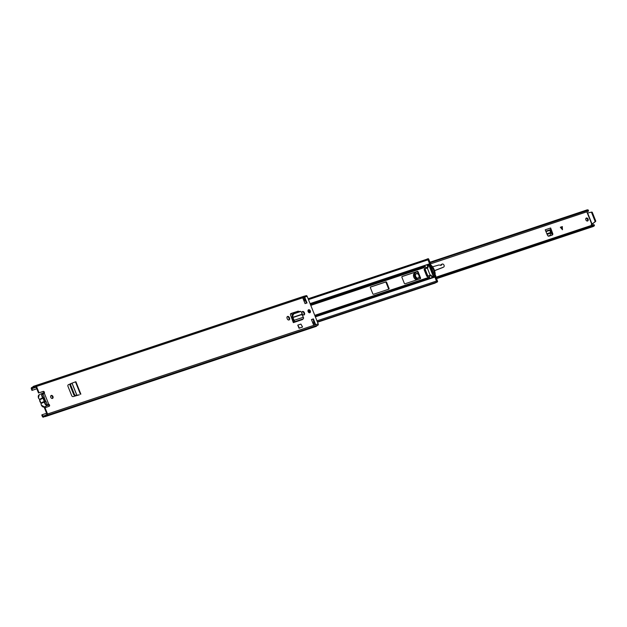 <?xml version="1.0" encoding="UTF-8"?>
<svg xmlns="http://www.w3.org/2000/svg" width="627" height="627" viewBox="0 0 627 627"><rect width="100%" height="100%" fill="white"/><g stroke="black" fill="none" stroke-linecap="round" stroke-linejoin="round"><path stroke-width="0.94" d="M52.268 398.482A1.615 1.16 64.5 0 0 52.378 396.703A1.615 1.16 64.5 0 0 50.928 395.668M52.464 398.435A1.615 1.16 64.5 0 0 52.558 398.396A1.615 1.16 64.5 0 0 52.942 396.507A1.615 1.16 64.5 0 0 51.265 395.449A1.615 1.16 64.5 0 0 51.171 395.488A1.615 1.16 64.5 0 0 50.787 397.377A1.615 1.16 64.5 0 0 52.464 398.435M287.276 318.822A1.646 1.191 64.5 0 0 289.016 319.974A1.646 1.191 64.5 0 0 289.118 319.935A1.646 1.191 64.5 0 0 289.541 318.069L289.353 317.599A1.646 1.191 64.5 0 0 287.511 316.494A1.646 1.191 64.5 0 0 287.088 318.359L287.276 318.822M309.628 312.779A1.615 1.16 64.5 0 0 309.738 311A1.615 1.16 64.5 0 0 308.288 309.973M309.824 312.74A1.615 1.16 64.5 0 0 309.926 312.701A1.615 1.16 64.5 0 0 310.31 310.812A1.615 1.16 64.5 0 0 308.633 309.754A1.615 1.16 64.5 0 0 308.539 309.793A1.615 1.16 64.5 0 0 308.147 311.682A1.615 1.16 64.5 0 0 309.824 312.74M302.238 313.837A1.646 1.191 64.5 0 0 303.977 314.989A1.646 1.191 64.5 0 0 304.079 314.95A1.646 1.191 64.5 0 0 304.503 313.085L304.314 312.622A1.646 1.191 64.5 0 0 302.473 311.509A1.646 1.191 64.5 0 0 302.049 313.375L302.238 313.837M292.911 321.549A1.215 0.839 71.6 0 1 293.115 321.392L293.695 320.663L293.311 319.919L293.851 319.66L294.181 320.295A1.215 0.839 71.6 0 1 293.945 321.949L293.342 322.631L290.544 315.06A1.434 1.035 64.5 0 1 290.936 313.508A1.434 1.035 64.5 0 1 291.022 313.476L297.323 311.454A1.434 1.035 -115.5 0 1 298.468 311.854M299.055 311.658A1.434 1.035 64.5 0 0 297.864 311.196M307.026 302.959L304.879 297.582L302.912 298.233L305.059 303.609L307.026 302.959M311.431 319.543L313.578 324.919L315.546 324.261L313.398 318.884L311.431 319.543M44.995 407.652L47.534 413.992A1.074 0.745 71.6 0 1 47.26 415.309L46.21 415.811A2.437 1.677 71.6 0 1 45.418 416.563A2.437 1.677 71.6 0 1 44.635 416.563L43.435 417.135A1.074 0.745 71.6 0 1 42.37 416.453L41.766 414.964L42.307 414.706L43.106 416.344L44.517 415.701A1.575 1.089 71.6 0 0 45.152 415.748A1.575 1.089 71.6 0 0 45.716 415.129L46.994 414.251L44.462 407.911L49.18 406.265A1.074 0.776 64.5 0 0 48.734 404.258L48.201 404.517A1.074 0.776 64.5 0 1 48.882 406.359M35.567 385.73L306.094 295.654A1.074 0.745 71.6 0 1 307.167 296.328L318.179 323.877A1.074 0.745 71.6 0 1 317.913 325.186L316.862 325.687A2.437 1.677 71.6 0 1 316.071 326.44L45.418 416.563M36.781 388.716L31.946 390.409L31.35 388.912A1.074 0.745 71.6 0 1 31.624 387.596L32.823 387.024A2.437 1.677 71.6 0 1 33.615 386.271A2.437 1.677 71.6 0 1 34.399 386.271L35.449 385.777A1.074 0.745 71.6 0 1 36.515 386.451L39.046 392.784L43.232 391.397A1.074 0.776 64.5 0 1 44.305 393.184L43.765 393.442A1.074 0.776 64.5 0 0 42.699 391.648L39.046 392.784M79.331 394.83L73.132 396.593A1.434 1.035 64.5 0 1 71.674 395.574L67.982 386.35A1.434 1.035 64.5 0 1 68.351 384.727A1.434 1.035 64.5 0 1 68.382 384.712L69.997 384.045M297.778 325.131L300.921 324.081L302.575 327.02L299.432 328.07L297.778 325.131L299.024 328.258L299.432 328.07M302.575 327.02L299.024 328.258M68.202 384.829L69.965 384.092M290.74 313.649L297.323 311.454M288.828 320.013A1.646 1.191 64.5 0 0 289 318.32L288.82 317.858A1.646 1.191 64.5 0 0 287.268 316.666M303.789 315.028A1.646 1.191 64.5 0 0 303.962 313.343L303.774 312.881A1.646 1.191 64.5 0 0 302.23 311.69M315.546 324.261A1.003 0.69 -108.4 0 0 314.644 323.595L312.865 319.143L311.454 319.605M306.462 303.147L304.706 298.758A1.003 0.69 -108.4 0 0 304.879 297.582M32.486 390.151L31.938 388.395L33.325 387.705A1.575 1.089 71.6 0 1 33.889 387.086A1.575 1.089 71.6 0 1 34.516 387.133L35.974 386.702L38.513 393.043M304.706 298.758A1.003 0.69 -108.4 0 1 304.62 298.805L303.374 299.392A1.003 0.69 -108.4 0 0 303.46 299.361M33.615 386.271L304.267 296.148A2.437 1.677 71.6 0 1 304.761 296.093M31.946 390.409L36.813 388.787M34.571 387.141L35.966 386.671L34.571 387.141M42.307 414.706L46.602 413.279M46.21 415.811L316.862 325.687M313.398 318.884L312.865 319.143M43.898 393.435L42.871 394.226M48.255 404.329L48.734 404.258L44.305 393.184M293.851 319.66L292.801 317.325L292.872 315.412L293.859 313.79L300.795 311.478L301.767 312.45L301.885 314.55L303.382 317.238A1.215 0.839 71.6 0 1 303.147 318.884L302.543 319.566L293.342 322.631M300.795 311.478L300.153 311.298L300.795 311.478M293.859 313.79L293.248 313.594L300.153 311.298M293.248 313.594L292.26 315.216L292.19 317.129L293.311 319.919M78.414 394.947L75.648 395.59L74.448 394.454L70.71 385.103L70.851 383.591L75.459 381.851L75.898 381.733L80.859 394.148M74.448 394.454L73.767 394.744L70.036 385.417L70.71 385.103M73.767 394.744L74.966 395.88L77.873 395.206M70.177 383.904L70.036 385.417M45.05 401.782L41.147 403.373A2.79 2.014 64.5 0 0 41.382 405.097A2.79 2.014 64.5 0 0 44.501 406.978L48.6 404.736A2.79 2.014 -115.5 0 1 47.903 405.356A2.79 2.014 -115.5 0 1 44.783 403.474A2.79 2.014 -115.5 0 1 44.548 401.75L44.219 400.849A0.713 0.517 -115.5 0 1 44.462 400.833L44.932 401.225A0.713 0.517 -115.5 0 1 45.05 401.782A2.437 1.756 64.5 0 0 45.254 403.286A2.437 1.756 64.5 0 0 48.404 404.595M43.866 393.262A2.437 1.756 64.5 0 0 42.385 396.115A2.437 1.756 64.5 0 0 43.287 397.385A0.713 0.517 -115.5 0 1 43.592 397.879A2.539 1.834 -115.5 0 1 44.227 396.954L44.015 398.835A1.003 0.721 64.5 0 0 44.666 400.449L46.069 401.562A2.539 1.834 -115.5 0 1 44.932 401.225M44.462 400.833A2.539 1.834 -115.5 0 1 43.749 399.728A2.539 1.834 -115.5 0 1 43.514 398.458A0.713 0.517 -115.5 0 1 43.31 398.592L43.114 398.169L39.713 399.791A2.79 2.014 64.5 0 0 40.982 402.965L44.384 401.343M46.069 401.562L47.135 404.235M43.153 394.281L44.227 396.954M44.219 400.849A2.79 2.014 -115.5 0 1 43.31 398.592M43.592 397.879L43.514 398.458M308.022 310.451L308.868 312.567M401.946 276.617L416.853 271.648A0.713 0.517 -115.5 0 1 417.613 272.149L420.004 278.122A0.713 0.517 -115.5 0 1 419.965 278.811M370.455 287.103L385.362 282.142A0.713 0.517 -115.5 0 1 386.122 282.636L388.505 288.608A0.713 0.517 -115.5 0 1 388.474 289.298M432.003 277.659L429.691 278.435A1.074 0.745 -108.4 0 0 429.213 278.051L426.689 276.084L424.111 269.649L424.636 268.873L424.142 267.643L424.581 266.467A1.074 0.745 -108.4 0 0 424.651 265.824L424.91 265.433L425.615 267.729L427.935 266.961L426.838 264.782L424.887 265.44M435.82 282.283A1.003 0.69 -108.4 0 0 436.47 281.045L434.887 277.071A1.074 0.745 -108.4 0 0 434.229 276.382L433.147 275.927L429.166 265.973L429.597 264.79A1.074 0.745 -108.4 0 0 429.573 263.802L427.99 259.829A1.003 0.69 -108.4 0 0 427.042 259.178L308.139 298.773M388.818 289.18L373.567 294.259A0.713 0.517 -115.5 0 1 372.806 293.765L370.416 287.793A0.713 0.517 -115.5 0 1 370.643 286.962L385.903 281.884A0.713 0.517 -115.5 0 1 386.655 282.385L389.046 288.357A0.713 0.517 -115.5 0 1 388.818 289.18M404.297 283.279L401.915 277.299A0.713 0.517 -115.5 0 1 402.134 276.476L417.394 271.397A0.713 0.517 -115.5 0 1 418.154 271.899L420.537 277.871A0.713 0.517 -115.5 0 1 420.309 278.694L405.058 283.772A0.713 0.517 -115.5 0 1 404.297 283.279M308.468 309.973L309.597 312.787M292.253 315.436L291.68 314.009A0.713 0.517 -115.5 0 1 291.72 313.32M317.521 322.215L433.876 283.475A2.437 1.677 -108.4 0 0 434.503 283.004L434.652 282.793M427.935 266.961A0.713 0.494 71.6 0 1 427.747 267.839L425.435 268.607A0.713 0.494 -108.4 0 0 425.615 267.729M430.2 275.292L427.3 268.05L427.747 267.839M429.487 265.041L433.798 276.225L435.271 276.092A0.713 0.494 71.6 0 1 435.679 276.546L434.77 276.844M429.652 264.061L430.569 263.763A0.713 0.494 71.6 0 1 430.592 264.398L429.409 265.245M434.785 275.896L430.388 264.915M436.564 281.413L437.505 281.1L435.679 276.546M426.963 276.288L424.197 269.367M430.569 263.763L428.743 259.202L427.81 259.515M437.505 281.1A0.713 0.494 71.6 0 1 437.325 281.978L434.636 283.263A1.434 0.988 71.6 0 1 434.558 283.294A1.434 0.988 71.6 0 1 434.48 283.318M437.325 281.978L434.636 283.263M427.128 259.053L428.029 258.747A0.713 0.494 71.6 0 1 428.743 259.202M430.483 264.672A9.671 6.975 -115.5 0 1 435.06 276.005M427.677 259.366A0.713 0.494 -108.4 0 0 427.05 259.076L426.36 259.406M436.337 282.307A0.713 0.494 -108.4 0 0 436.572 281.609M430.749 265.801A8.77 6.333 -115.5 0 1 434.448 275.057M432.081 277.894L431.384 275.59L429.072 276.358L430.161 278.529L432.097 277.886M427.3 268.05L425.435 268.607M429.072 276.358A0.713 0.494 -108.4 0 0 428.359 275.911L427.912 276.123L424.988 268.818M428.437 275.88L430.671 275.135A0.713 0.494 71.6 0 1 431.384 275.59M560.342 227.272L562.278 226.621L562.395 229.756M587.342 221.049A1.615 1.16 64.5 0 0 587.468 219.442A1.615 1.16 64.5 0 0 586.018 218.267M588.095 219.137A1.615 1.16 -115.5 0 1 587.687 220.963A1.615 1.16 -115.5 0 1 585.884 219.873A1.615 1.16 -115.5 0 1 586.3 218.055A1.615 1.16 -115.5 0 1 588.095 219.137M552.716 233.463L550.631 228.009L545.216 229.811L547.473 235.211A1.434 1.035 64.5 0 0 548.97 236.152L552.246 235.062A1.434 1.035 64.5 0 0 552.332 235.031A1.434 1.035 64.5 0 0 552.716 233.463L552.089 233.761L550.49 229.521A1.364 0.94 71.6 0 1 550.287 229.67L549.848 230.313L551.015 233.683L550.169 235.344L548.147 236.018M552.089 233.761A1.434 1.035 -115.5 0 1 551.917 235.172M562.372 226.582L560.326 227.256L562.466 229.717L562.278 226.621M592.162 225.187L586.817 211.824M430.153 262.729L588.447 210.178L587.726 209.849M429.95 262.227L587.264 209.841L588.541 211.017A2.594 1.787 -108.4 0 1 587.922 211.464L430.6 263.842M587.483 210.539L587.264 209.841M436.51 278.615L593.824 226.237L593.597 225.83M436.259 277.988L594.09 225.438L593.824 226.237M593.996 224.654L594.09 225.438L593.996 224.654A2.594 1.787 -108.4 0 0 593.55 224.717L435.945 277.197M593.173 226.457A1.144 0.792 71.6 0 1 593.009 226.566L592.899 226.621A1.215 0.839 71.6 0 1 592.758 226.668M591.747 212.091L587.421 213.047L591.747 212.091A0.713 0.494 71.6 0 1 592.382 212.569L595.65 220.735A0.713 0.494 71.6 0 1 595.54 221.574L591.253 224.497M591.057 212.318A0.713 0.494 71.6 0 1 591.692 212.796L594.96 220.97A0.713 0.494 71.6 0 1 594.851 221.801L592.734 223.847M550.631 228.009A1.364 0.94 71.6 0 1 550.49 229.521M551.023 230.861L551.65 230.564M418.57 274.548A2.508 1.81 64.5 0 0 416.195 273.623A2.508 1.81 64.5 0 0 415.552 276.46A2.508 1.81 64.5 0 0 418.35 278.145A2.508 1.81 64.5 0 0 419.212 276.139M418.24 279.383A3.684 2.657 -115.5 0 1 414.745 276.726A3.684 2.657 -115.5 0 1 415.497 272.667L417.112 271.648M416.869 279.838A3.684 2.657 -115.5 0 1 413.804 277.173A3.684 2.657 -115.5 0 1 414.557 273.113L416.916 271.64M435.162 275.081A1.003 0.721 -115.5 0 1 435.71 276.617M440.648 265.323A1.34 0.964 64.5 0 0 440.695 265.205L441.635 264.759A1.677 1.207 -115.5 0 1 442.16 264.085A1.677 1.207 -115.5 0 1 443.971 265.08A1.677 1.207 -115.5 0 1 443.602 267.11A1.677 1.207 -115.5 0 1 443.54 267.133L434.558 270.613M441.635 264.759A1.34 0.964 -115.5 0 1 440.71 265.339L439.362 265.033A2.006 1.45 64.5 0 0 438.767 265.041L432.567 266.812M442.725 267.525A1.677 1.207 -115.5 0 1 442.662 267.557A1.677 1.207 -115.5 0 1 442.599 267.588L434.582 270.692M440.695 265.205A1.677 1.207 -115.5 0 1 441.22 264.539L442.16 264.085M415.67 276.421A2.328 1.677 64.5 0 0 418.272 277.988A2.328 1.677 64.5 0 0 418.875 275.355A2.328 1.677 64.5 0 0 416.273 273.787A2.328 1.677 64.5 0 0 415.67 276.421M47.534 413.992L318.179 323.877M36.515 386.451L307.167 296.328M42.699 391.648L43.232 391.397M304.62 298.805L303.311 299.244M42.902 416.203L45.646 415.286M44.517 415.701L45.622 415.333M31.891 388.654L36.186 387.227M31.938 388.395L36.1 387.008M33.325 387.705L36.021 386.804L33.278 387.752M47.26 415.309L317.913 325.186M304.503 313.085L303.962 313.343M304.314 312.622L303.774 312.881M289.541 318.069L289 318.32M289.353 317.599L288.82 317.858M44.164 397.463L45.685 401.264M293.436 322.192L302.637 319.127M293.945 321.949L303.147 318.884M294.181 320.295L303.382 317.238M292.848 317.56L301.885 314.55M292.801 317.325L301.822 314.323M292.26 315.216L292.872 315.412M80.421 394.258L75.459 381.851M76.949 395.347L72.058 383.121M76.862 395.363L71.98 383.152M74.966 395.88L75.648 395.59M43.114 398.169L42.957 397.761A2.79 2.014 -115.5 0 1 41.915 396.303A2.79 2.014 -115.5 0 1 42.628 393.145L39.227 394.767L38.427 397.98L39.423 399.274M41.123 403.569L39.697 399.987M40.857 402.855L41.296 405.144L44.501 406.978M39.227 394.767A2.79 2.014 64.5 0 0 38.513 397.926A2.79 2.014 64.5 0 0 39.556 399.383L43.287 397.385M43.921 393.066L42.628 393.145A2.79 2.014 -115.5 0 1 43.914 393.113M310.788 305.388L424.142 267.643M310.718 305.208L424.142 267.447M427.653 266.271L429.158 265.77M427.732 266.451L429.166 265.973M315.06 316.063L429.213 278.051M315.381 316.862L434.887 277.071M431.995 277.126L434.229 276.382M431.713 276.405L433.147 275.927M431.776 276.57L433.281 276.068M314.832 315.506L428.257 277.737M314.77 315.342L428.123 277.596M427.363 265.534L429.597 264.79M310.067 303.593L429.573 263.802M310.428 304.479L424.581 266.467M312.998 323.461L314.401 322.991M317.427 321.988L434.503 283.004M312.536 322.309L313.939 321.839M316.964 320.836L436.47 281.045M304.056 301.101L305.459 300.631M308.484 299.62L427.99 259.829M389.046 288.357L388.505 288.608M386.655 282.385L386.122 282.636M385.903 281.884L385.362 282.142M420.537 277.871L420.004 278.122M418.154 271.899L417.613 272.149M417.394 271.397L416.853 271.648M434.307 276.413L435.271 276.092M430.592 264.398L429.628 264.719M561.165 227.021L562.364 229.38M436.533 278.67L593.009 226.566M592.828 226.653L436.541 278.694L592.899 226.621M587.624 213.015L592.045 224.082M595.54 221.574L594.851 221.801M595.65 220.735L594.96 220.97M592.382 212.569L591.692 212.796M545.764 231.175L550.287 229.67M547.112 234.373L550.976 233.087M546.846 233.761L550.812 232.445M545.937 231.614L549.848 230.313M545.78 231.222L549.926 229.843M561.941 229.114L560.922 227.107M415.497 272.667L414.557 273.113M443.54 267.133L442.599 267.588M35.504 385.754L306.156 295.63M313.092 323.689L314.495 323.226M312.944 323.32L314.346 322.858M317.372 321.847L436.165 282.291M303.711 300.247L305.114 299.777M433.57 283.623L434.558 283.294M427.089 259.061L428.069 258.732M430.71 275.12L428.398 275.896M594.208 225.916L594.482 225.109M443.602 267.11L442.662 267.557M417.668 278.278L418.272 277.988M415.662 274.07L416.273 273.787"/></g></svg>
